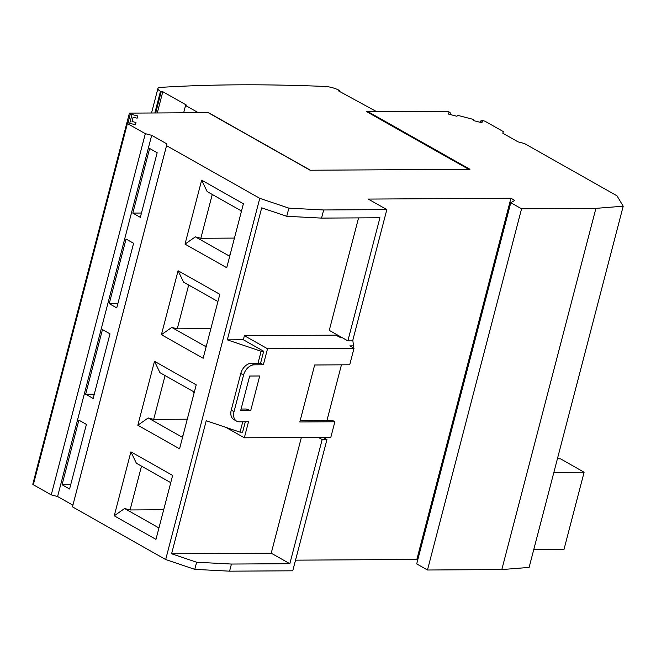 <?xml version="1.0" encoding="UTF-8"?>
<svg xmlns="http://www.w3.org/2000/svg" width="656" height="656" viewBox="0 0 656 656"><rect width="100%" height="100%" fill="white"/><g stroke="black" fill="none" stroke-linecap="round" stroke-linejoin="round"><path stroke-width="0.98" d="M501.824 569.564L529.113 567.415L623.2 206.214L595.91 208.362L521.569 208.797L427.482 570.007L501.824 569.564L595.91 208.362M427.482 570.007L416.699 563.914L510.786 202.704L521.569 208.797M417.733 559.945L416.847 559.445L295.528 560.158M242.753 421.792L240.047 432.156L206.238 420.742L171.585 553.779L196.636 562.233L194.775 569.359L229.575 571.171L292.756 570.802L326.95 439.545L323.014 437.322M194.775 569.359L165.681 559.535L72.463 506.875L72.89 505.177L57.589 496.535L51.242 494.886L33.317 484.759A2.181 0.582 14.6 0 1 32.8 484.194L126.887 122.992A2.181 0.582 14.6 0 0 127.403 123.549L145.329 133.676L151.675 135.325L166.977 143.976L166.55 145.665L259.768 198.325L288.87 208.149L323.662 209.969L386.843 209.592L368.237 199.08L510.934 198.235L514.763 200.4L510.786 202.704M623.2 206.214L617.017 195.824L524.497 143.549L518.15 141.901L502.84 133.258L503.275 131.561L485.35 121.434A2.181 0.582 -165.4 0 0 481.996 120.688L480.873 120.893L482.316 121.262L481.93 122.77L473.501 120.581L473.419 119.433L457.585 115.317L456.97 116.276L448.54 114.087L448.925 112.578L450.369 112.955L449.483 112.233A2.181 0.582 -165.4 0 0 446.187 111.249L368.049 111.709L469.967 169.289L310.124 170.232L208.206 112.652L130.068 113.119A2.181 0.582 14.6 0 0 129.347 113.357L35.26 474.559A2.181 0.582 14.6 0 0 35.276 474.69M129.347 113.357A2.181 0.582 14.6 0 0 130.282 114.119L137.694 115.923L137.12 118.17L133.143 117.227L132.061 121.45L135.997 122.574L135.423 124.812L128.068 122.779A2.181 0.582 14.6 0 0 126.887 122.992M368.049 111.709L367.877 112.365M339.57 91.479L339.783 90.684L339.144 90.331A10.906 2.903 14.6 0 0 325.081 86.461A1090.764 290.247 14.6 0 0 160.712 87.379A10.906 2.903 14.6 0 0 157.899 88.535A10.906 2.903 14.6 0 0 160.482 91.332L162.803 91.733L157.276 112.955M339.783 90.684L338.184 90.7L376.618 111.659M376.651 111.52L366.491 111.577L468.655 169.297M208.206 112.652L198.038 112.717M198.079 112.57L185.558 105.501L186.345 105.034L162.803 91.733M183.655 112.799L185.558 105.501M310.411 170.232L208.239 112.512M155.677 112.963L161.204 91.742M553.861 472.402L584.111 472.23L563.98 549.507L533.73 549.687M584.111 472.23L560.757 458.962L557.461 458.585M261.121 351.272L263.687 351.255L243.335 339.759L227.312 339.857L261.121 351.272L258.005 363.227L251.404 363.268A10.906 7.421 119.5 0 0 240.777 373.485L231.24 410.115L234.02 411.689L243.565 375.06L240.777 373.485M263.687 351.255L260.571 363.211L258.005 363.227M250.707 410.574L240.662 410.631L249.674 376.036L259.719 375.978L250.707 410.574L246.082 409.008L241.08 409.041M288.87 208.149L286.746 216.291L261.695 207.837L227.312 339.857M165.681 559.535L259.768 198.325M225.951 427.4L244.335 437.79L248.509 421.759L239.342 421.816A10.906 7.421 -60.5 0 1 236.627 421.136L233.848 419.561A10.906 7.421 -60.5 0 1 231.24 410.115M244.335 437.79L330.829 437.273L334.872 421.759L299.817 421.964L314.659 364.99L349.714 364.777L354.027 348.246L349.853 345.884L353.51 345.868L353.035 347.688M251.404 363.268L254.184 364.834L263.351 364.785L267.525 348.754L354.027 348.246M254.184 364.834A10.906 7.421 119.5 0 0 243.565 375.06M236.627 421.136A10.906 7.421 -60.5 0 1 234.02 411.689M196.636 562.233L231.437 564.045L289.829 563.701L322.162 439.569L326.95 439.545M171.585 553.779L271.223 553.188L289.829 563.701M318.234 437.347L322.162 439.569M271.223 553.188L301.366 437.454M510.934 198.235L416.847 559.445M386.843 209.592L352.657 340.849L347.869 340.874L329.263 330.362L358.561 217.882M341.432 337.241L339.455 337.11L335.979 335.15L244.393 335.692L243.335 339.759M229.575 571.171L231.437 564.045M244.393 335.692L267.525 348.754M352.813 340.243L353.51 345.868M300.177 420.578L332.436 420.381L334.872 421.759M240.047 432.156L242.613 432.148L245.311 421.783M326.967 420.414L341.448 364.826M260.571 363.211L263.351 364.785M347.869 340.874L379.939 217.759L321.547 218.104L323.662 209.969M286.746 216.291L321.547 218.104M129.831 122.959L131.946 114.833M137.694 115.923L137.112 118.162M133.143 117.227L132.061 121.45M135.997 122.574L135.415 124.812M145.329 133.676L51.242 494.886M151.675 135.325L57.589 496.535M126.059 239.038L109.232 303.646L116.76 307.902L133.586 243.286L126.059 239.038M149.65 148.477L132.815 213.093L140.343 217.341L157.178 152.733L149.65 148.477M69.577 489.007L86.412 424.399L78.884 420.152L62.049 484.759L69.577 489.007M93.168 398.454L109.995 333.847L102.467 329.591L85.641 394.199L93.168 398.454M166.977 143.976L72.89 505.177M109.232 303.646L117.875 303.597M132.815 213.093L141.466 213.036M62.049 484.759L70.7 484.71M85.641 394.199L94.292 394.149M166.55 145.665L72.463 506.875M114.242 515.805L155.972 539.38L172.635 475.42L130.905 451.845L114.242 515.805L124.591 508.523L158.949 527.932M196.218 384.859L154.488 361.284L137.834 425.244L179.564 448.819L196.218 384.859M161.417 334.691L203.147 358.266L219.809 294.306L178.079 270.731L161.417 334.691L171.765 327.41L205.484 346.458L206.648 344.81M185.008 244.13L226.738 267.705L243.392 203.754L201.663 180.179L185.008 244.13L195.349 236.849L229.067 255.897L230.24 254.257M124.591 508.523L130.085 509.95L163.688 509.753M130.905 451.845L136.382 463.243L170.749 482.652M130.085 509.95L141.499 466.129M194.004 393.37L193.692 391.739L159.966 372.682L154.488 361.284M165.091 375.576L153.676 419.397L187.28 419.192M153.676 419.397L148.174 417.962L181.892 437.011L183.065 435.371M148.174 417.962L137.834 425.244M210.863 328.64L177.259 328.836L171.765 327.41M177.259 328.836L188.674 285.024M178.079 270.731L183.557 282.129L217.275 301.178L217.595 302.818M234.454 238.087L200.851 238.284L195.349 236.849M200.851 238.284L212.265 194.463M201.663 180.179L207.148 191.577L240.867 210.625L241.178 212.257M449.975 114.456L450.369 112.955M482.316 121.262L481.922 122.77M480.487 122.393L480.873 120.893M154.841 112.971L160.482 91.332M130.282 114.119L128.027 122.77M127.403 123.549L33.317 484.759M151.528 112.988L157.899 88.535"/></g></svg>
